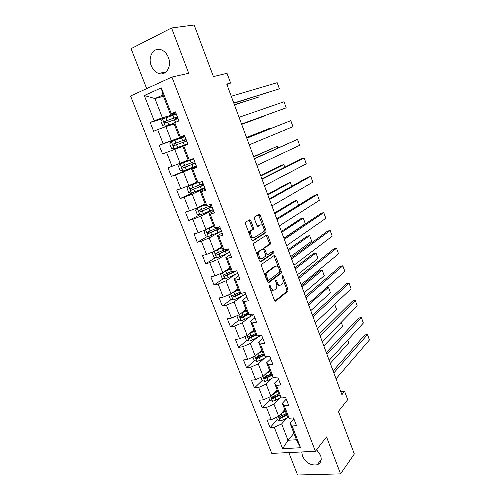 <?xml version="1.0" encoding="UTF-8"?>
<svg xmlns="http://www.w3.org/2000/svg" width="500" height="500" viewBox="0 0 500 500"><rect width="100%" height="100%" fill="white"/><g stroke="black" fill="none" stroke-linecap="round" stroke-linejoin="round"><path stroke-width="0.75" d="M269.312 284.994L269.169 286.306L274.506 300.381L275.7 301.131L287.913 291.206L288.012 289.462L282.894 275.8L282.025 275.312L282.631 278.294C283.381 280.619 283.275 282.469 282.312 283.837L281.038 284.881C279.637 285.656 278.387 284.831 277.3 282.4L276.625 280.6L275.8 280.05L275.663 281.337L276.344 283.137C277.106 285.487 276.994 287.369 276.006 288.775L274.688 289.856C273.238 290.663 271.962 289.831 270.85 287.369L270.156 285.544L269.312 284.994M151.269 65.731C152.894 69.681 155.363 72.256 158.663 73.45C165.925 76.237 172.106 66.388 168.406 57.494C166.838 53.637 164.456 51.075 161.256 49.806C153.713 46.7 147.494 56.906 151.269 65.731M301.756 451.95L302.456 456.1C305.988 462.856 310.9 465.75 317.188 464.787C320.925 463.194 322.038 460.031 320.538 455.306L316.606 449.738M250.8 220.769L249.544 219.85L245.744 222.062L245.506 223.881L251.619 240L252.875 240.888L266.006 232.519L266.069 230.881L260.212 215.25L259 214.331L254.431 217.05L254.375 218.675L256.925 225.463L258.156 226.363L260.325 225.044C262.45 223.531 265.25 229.744 263.387 231.806L254.438 237.55C252.262 239.169 249.331 232.875 251.256 230.7L253.319 229.262L253.381 227.613L250.8 220.769L249.631 221.1L248.944 220.2M288.812 452.569L297.575 475L340.55 473.875L354.325 453.994L338.413 411.388L347.7 399.681L344.619 391.362L341.912 394.681L226.737 84.081L230.613 83.05L227.006 73.294L213.425 76.6L194.156 25L171.556 27.975L131.075 48.663L146.681 88.619M340.55 473.875L326.544 436.919L315.394 451.3L171.919 77.062L188.725 73.275L171.556 27.975M261.725 264.244L261.506 266.094L267.494 281.881L268.706 282.675L281.194 273.219L281.288 271.506L275.55 256.194L274.381 255.362L261.725 264.244M259.594 261.05L253.55 245.1L253.775 243.263L266.731 234.956L267.919 235.825L270.406 242.463L270.331 244.119L264.969 247.769L264.894 249.45L266.569 253.9L267.769 254.737L273.044 251.106C273.819 251.206 274.075 251.794 273.806 252.862L260.831 261.894L259.594 261.05M315.394 451.3L271.781 453.387L130.569 96L171.919 77.062M165.113 117.987L150.181 122.456L153.637 131.25L157.65 129.619L163.156 143.675L159.137 145.244L162.55 153.944L166.581 152.413L172.031 166.319L167.987 167.781L171.369 176.381L175.413 174.963L180.8 188.713L176.744 190.069L180.087 198.581L184.15 197.262L189.481 210.863L185.406 212.119L188.713 220.531L192.794 219.319L198.062 232.769L193.975 233.925L197.25 242.25L201.337 241.131L206.55 254.438L202.45 255.494L205.688 263.731L209.794 262.712L214.95 275.875L210.837 276.837L214.037 284.981L218.156 284.056L223.256 297.081L219.131 297.95L222.3 306.006L226.431 305.181L231.475 318.062L227.338 318.837L230.475 326.812L234.619 326.075L239.613 338.819L235.456 339.506L238.562 347.394L242.712 346.744L247.656 359.363L243.494 359.956L246.562 367.762L250.731 367.2L255.619 379.681L251.444 380.194L254.481 387.919L258.656 387.444L263.5 399.794L259.312 400.219L262.319 407.863L266.506 407.475L271.294 419.7L267.1 420.037L270.075 427.606L274.275 427.3L282.644 448.669L300.544 447.738L296.45 439.75L290.069 423.269L293.9 418.9M150.181 122.456L154.188 120.781L144.3 95.531L161.294 87.863L171.262 113.625L175.456 111.869L178.956 120.931L174.75 122.644L180.306 136.988L184.519 135.35L187.975 144.306L183.756 145.906L189.244 160.094L193.469 158.562L196.887 167.419L192.656 168.906L198.081 182.931L202.325 181.513L205.706 190.269L201.456 191.65L206.819 205.519L211.081 204.206L214.419 212.869L210.156 214.137L215.463 227.856L219.737 226.65L223.038 235.212L218.762 236.381L224.013 249.944L228.3 248.844L231.562 257.312L227.275 258.375L232.463 271.794L236.762 270.788L239.994 279.169L235.694 280.131L240.825 293.4L245.138 292.5L248.337 300.781L244.019 301.65L249.094 314.775L253.419 313.969L256.581 322.163L252.256 322.938L257.275 335.919L261.613 335.206L264.744 343.312L260.4 343.994L265.369 356.838L269.719 356.219L272.812 364.237L268.463 364.819L273.381 377.531L277.738 377L280.794 384.938L276.438 385.431L281.3 398L285.669 397.562L288.694 405.412L284.325 405.819L289.137 418.263L293.519 417.906L296.512 425.675L292.131 425.994L300.544 447.738M184.769 136.006L171.319 140.656L165.85 126.619L174.181 123.987M184.65 135.694L179.412 137.5L173.925 123.331L174.75 122.644M165.85 126.619L157.65 129.619M171.319 140.656L163.156 143.675M180.306 136.988L179.412 137.5M188.162 160.087L180.125 163.269L174.719 149.381L182.862 146.412M189.244 160.094L188.25 160.325L182.825 146.312L183.756 145.906M174.719 149.381L166.581 152.413M180.125 163.269L172.031 166.319M196.694 182.125L188.837 185.631L183.487 171.9L196.531 166.488M196.7 166.925L191.625 169.037L196.994 182.9L198.081 182.931M183.487 171.9L175.413 174.963M188.837 185.631L180.8 188.713M192.656 168.906L191.625 169.037M205.131 203.919L197.45 207.75L192.162 194.163L204.913 188.219M205.287 189.188L200.331 191.513L205.637 205.219L206.819 205.519M192.162 194.163L184.15 197.262M197.45 207.75L189.481 210.863M201.456 191.65L200.331 191.513M213.481 225.481L205.969 229.625L200.738 216.188L213.206 209.725M213.781 211.213L208.938 213.738L214.188 227.3L215.463 227.856M200.738 216.188L192.794 219.319M205.969 229.625L198.062 232.769M210.156 214.137L208.938 213.738M221.744 246.819L214.4 251.262L209.225 237.975L220.244 231.669M222.181 232.994L217.45 235.725L222.638 249.131L224.013 249.944M209.225 237.975L201.337 241.131M214.4 251.262L206.55 254.438M218.762 236.381L217.45 235.725M229.919 267.925L222.738 272.675L217.619 259.525L226.994 253.644M230.494 254.537L225.869 257.469L231.006 270.731L232.463 271.794M217.619 259.525L209.794 262.712M222.738 272.675L214.95 275.875M227.275 258.375L225.869 257.469M238 288.812L230.987 293.85L225.919 280.844L234.331 275.1M238.719 275.856L234.194 278.981L239.275 292.1L240.825 293.4M225.919 280.844L218.156 284.056M230.987 293.85L223.256 297.081M235.694 280.131L234.194 278.981M246.006 309.475L239.15 314.806L234.137 301.938L241.844 296.225M246.85 296.944L242.438 300.256L247.463 313.238L249.094 314.775M234.137 301.938L226.431 305.181M239.15 314.806L231.475 318.062M244.019 301.65L242.438 300.256M253.925 329.925L247.225 335.538L242.262 322.806L249.425 317.075M254.9 317.806L250.588 321.306L255.556 334.15L257.275 335.919M242.262 322.806L234.619 326.075M247.225 335.538L239.613 338.819M252.256 322.938L250.588 321.306M261.762 350.169L255.212 356.05L250.306 343.45L257.025 337.669M262.863 338.45L258.65 342.137L263.569 354.844L265.369 356.838M250.306 343.45L242.712 346.744M255.212 356.05L247.656 359.363M260.4 343.994L258.65 342.137M269.519 370.194L263.119 376.35L258.263 363.881L264.606 358.025M270.744 358.881L266.631 362.744L271.5 375.312L273.381 377.531M258.263 363.881L250.731 367.2M263.119 376.35L255.619 379.681M268.463 364.819L266.631 362.744M277.194 390.019L270.944 396.438L266.137 384.1L272.162 378.156M278.544 379.094L274.525 383.131L279.344 395.569L281.3 398M266.137 384.1L258.656 387.444M270.944 396.438L263.5 399.794M276.438 385.431L274.525 383.131M284.788 409.644L278.681 416.319L273.931 404.106L279.675 398.062M286.262 399.1L282.337 403.306L287.1 415.613L289.137 418.263M273.931 404.106L266.506 407.475M278.681 416.319L271.294 419.7M284.325 405.819L282.337 403.306M293.938 433.275L288.006 440.25L281.644 423.906L287.137 417.756M281.644 423.906L274.275 427.3M296.45 439.75L288.006 440.25L282.644 448.669M292.131 425.994L290.069 423.269M226.931 84.612L230.613 83.05M344.619 391.362L340.819 391.744M163.475 96.337L154.919 98.544L162.413 117.794L176.169 113.706M175.831 112.837L170.475 114.419L162.95 94.987L154.919 98.544L144.3 95.531M161.294 87.863L162.95 94.987M162.413 117.794L154.188 120.781M171.262 113.625L170.475 114.419M277.337 419.637L270.075 427.606M272.994 396.844L272.5 397.35M269.75 400.194L262.319 407.863M266.244 376.519L264.994 377.731M262.162 380.469L254.481 387.919M259.906 355.656L257.506 357.831M254.544 360.519L246.562 367.762M253.875 334.425L250.25 337.488M246.856 340.363L238.562 347.394M247.562 313.337L243.775 316.325M239.112 319.994L230.475 326.812M240.231 292.9L237.781 294.688M231.312 299.419L222.3 306.006M234.169 271.394L232.444 272.556M223.463 278.619L214.037 284.981M215.562 257.606L205.688 263.731M207.619 236.369L197.25 242.25M199.65 214.906L188.713 220.531M192.581 192.787L180.087 198.581M203.35 184.363L203.05 183.581M196.294 166.069L171.369 176.381M195.081 162.919L194.569 161.588M184.85 136.213L184.938 136.625M184.831 136.337L159.137 145.244M187.913 144.331L187.75 143.906M186.65 141.069L186.075 139.581M177.987 118.606L177.625 117.662M269.719 287.756C270.788 290.044 272.019 290.85 273.406 290.175M276.381 283.238C277.438 285.188 278.581 285.837 279.794 285.181M274.919 301.038L286.744 291.444L286.85 289.7L282.9 279.181M278.744 268.087L273.881 255.712M267.962 282.594L280.031 273.475L279.919 271.212M267.931 279.669L268.781 280.225L279.688 272.044L279.812 270.788L279.113 268.906C278.038 266.481 276.794 265.625 275.375 266.331L274.206 266.6L275.375 266.331L267.506 272.15C266.537 273.544 266.438 275.413 267.2 277.738L267.931 279.669L266.75 279.925M266.775 279.988L267.6 280.481L268.494 280.287M265.969 277.856C265.262 275.575 265.381 273.762 266.325 272.413L274.206 266.6M263.738 249.788L263.8 248.062L269.175 244.412L269.25 242.756L266.181 235.306M265.55 254.513L266.6 255.019L267.431 254.819M260.138 261.831L272.569 253.219L272.438 251.525M259.669 251.275L259.3 251.619C257.319 253.781 260.219 260.188 262.381 258.45L265.494 256.275L265.575 254.575L263.894 250.119L262.681 249.269L258.125 251.912C256.137 254.075 259.037 260.469 261.206 258.731M261.831 249.475L262.681 249.269M258.494 251.569L261.506 249.556M249.85 235.344C249.281 233.544 249.363 232.1 250.081 231.019L252.144 229.581L252.213 227.931L249.631 221.1M249.95 235.606C250.912 237.644 252.019 238.394 253.263 237.862M259.844 225.175L260.325 225.044M257.569 226.331L259.169 225.356M263.212 226.663L258.394 214.688M252.237 240.85L264.844 232.825L264.913 231.188L263.812 228.256M276.438 417.344L277.413 419.837L280.194 420.906L283.488 419.819L288.263 417.125M347.706 340.125L348.738 342.962L330.275 363.306M281.406 413.344L285.363 411.125M282.994 411.606L285.094 410.431M286.288 413.506L279.544 416.881C278.85 417.606 279.069 418.1 280.212 418.363L286.869 415.012M286.594 414.306L281.181 417.3L280.212 418.363M347.744 340.087L348.738 342.962M333.837 372.906L367.488 334.569L364.862 334.956L333.094 370.906M336.025 378.806L369.431 339.975L367.488 334.569M268.681 397.456L269.762 400.231L272.544 401.269L275.856 400.169L280.837 397.425M341.225 322.325L342.694 326.362L323.825 345.919M273.6 393.713L277.744 391.45M275.225 392.038L277.494 390.806M278.675 393.856L271.913 397.181C271.175 397.912 271.388 398.413 272.55 398.688L279.262 395.375M279.012 394.719L273.544 397.663L272.55 398.688M341.262 322.287L342.694 326.362M260.844 377.362L262.038 380.425L264.812 381.431L268.137 380.312L273.363 377.512M334.688 304.363L336.6 309.619L317.319 328.369M265.681 373.888L270.05 371.569M267.344 372.281L269.819 370.975M270.988 374L264.206 377.275C263.425 378.006 263.625 378.519 264.812 378.812L271.656 375.5M271.35 374.931L265.831 377.825L264.662 377.3M334.7 304.35L336.6 309.619M326.969 354.381L361.406 317.594L358.781 318.025L326.275 352.519M329.175 360.337L363.363 323.05L361.406 317.594M320.031 335.675L355.269 300.475L352.644 300.95L319.394 333.956M322.262 341.688L357.238 305.975L355.269 300.475M252.919 357.056L254.225 360.412L257.006 361.381L260.344 360.25L267.4 356.544M308.637 304.95L328.469 287.288L330.45 292.731L310.756 310.656M257.644 353.862L262.269 351.481M330.45 292.731L328.469 287.288L326.444 287.688M259.344 352.337L262.056 350.938M263.219 353.938L256.388 357.169C255.6 357.9 255.787 358.419 256.962 358.731L264.05 355.375M263.644 354.919L258.031 357.781L256.85 357.219M244.913 336.538L246.337 340.188L249.112 341.125L252.463 339.975L261.425 335.238M301.994 287.025L322.25 270.206L324.25 275.7L304.125 292.787M249.488 333.638L254.412 331.188M324.25 275.7L322.25 270.206L319.731 270.75L301.531 285.788M251.206 332.2L254.219 330.694M255.375 333.669L248.481 336.856C247.694 337.575 247.875 338.106 249.025 338.444L256.406 335.019M256.012 334.619L250.069 337.556L248.956 336.925M236.825 315.794L238.363 319.75L241.137 320.656L244.506 319.488L253.725 314.756M295.281 268.944L315.975 252.981L317.994 258.519L297.438 274.756M241.2 313.212L246.469 310.675M317.994 258.519L315.975 252.981L313.463 253.562L294.875 267.838M242.906 311.881L246.3 310.238M247.444 313.188L240.494 316.331C239.706 317.038 239.875 317.575 241 317.938L248.738 314.438M248.363 314.088L242.194 317.062L240.981 316.425M313.025 316.781L349.075 283.2L346.456 283.719L312.444 315.219M315.275 322.856L351.062 288.756L349.075 283.2M305.95 297.712L342.825 265.775L340.213 266.337L305.431 296.3M308.225 303.844L344.837 271.381L342.825 265.775M298.812 278.45L336.525 248.2L333.913 248.806L298.344 277.194M301.106 284.644L338.55 253.85L336.525 248.2M229.25 294.575L228.744 295.106L230.306 299.1L233.081 299.969L236.456 298.788L245.781 294.169M288.519 250.688L309.65 235.6L311.681 241.188L290.694 256.556M232.756 292.581L238.444 289.95M311.681 241.188L309.65 235.6L307.137 236.225L288.156 249.725M234.406 291.394L238.294 289.562M239.625 292.394L232.413 295.587C231.637 296.288 231.794 296.831 232.887 297.219L242.006 293.15M240.712 293.306L234.15 296.381L232.925 295.706M291.6 259.006L330.169 230.463L327.556 231.119L291.194 257.906M293.919 265.256L332.212 236.169L330.169 230.463M221.519 273.175L220.588 274.194L222.162 278.231L224.938 279.062L237.756 273.363M281.688 232.269L303.263 218.069L305.312 223.706L283.881 238.188M224.125 271.756L230.331 269M305.312 223.706L303.263 218.069L300.756 218.738L281.381 231.444M225.637 270.756L230.206 268.675M231.831 271.331L224.256 274.619C223.481 275.312 223.631 275.863 224.694 276.275L236.775 270.812M235.344 271.119L226.019 275.475L224.781 274.762M284.319 239.363L323.75 212.569L321.15 213.269L283.969 238.425M286.656 245.681L325.812 218.325L323.75 212.569M213.644 251.569L212.338 253.056L213.931 257.137L216.706 257.931L229.644 252.338M216.506 249.988L222.031 247.562M215.256 250.744L222.138 247.831M274.788 213.675L296.825 200.381L294.319 201.1L274.538 212.994M224.5 249.819L216.006 253.431C215.238 254.112 215.375 254.675 216.412 255.106L228.65 249.762M228.506 249.387L217.806 254.35L216.556 253.588M298.581 205.212L296.825 200.381L298.612 205.194M276.962 219.531L317.281 194.519L314.675 195.263L276.675 218.756M279.325 225.906L319.356 200.319L317.281 194.519M205.637 229.756L204.006 231.694L205.613 235.819L208.388 236.575L221.45 231.088M207.162 228.969L213.769 226.219M206.062 229.575L213.85 226.431M267.831 194.906L290.325 182.537L287.831 183.3L267.638 194.375M219.806 226.838L207.669 232.013C206.912 232.688 207.037 233.256 208.044 233.706L220.444 228.481M220.331 228.188L209.5 233L208.238 232.188M291.706 186.319L290.325 182.537L291.744 186.3M269.531 199.494L310.75 176.3L308.15 177.094L269.306 198.888M271.919 205.938L312.844 182.156L310.75 176.3M205.413 204.65L197.219 208.069L195.581 210.1L197.206 214.269L199.975 214.988L213.162 209.606M197.262 208.019L205.475 204.8M260.806 175.969L283.769 164.537L281.281 165.35L260.669 175.581M211.506 205.312L199.237 210.362C198.487 211.031 198.606 211.606 199.581 212.075L212.15 206.975M212.062 206.756L201.106 211.412L199.838 210.544M210.987 205.544L211.6 205.556M211.7 205.806L209.206 206.325M284.762 167.256L283.769 164.537L284.806 167.231M262.031 179.262L304.156 157.919L301.562 158.763L261.869 178.825M264.444 185.769L306.275 163.831L304.156 157.919M196.975 182.85L188.731 186.119L187.062 188.269L188.706 192.488L191.475 193.162L204.788 187.894M188.731 186.119L197.106 182.9M253.719 156.844L277.156 146.375L253.631 156.613M203.113 183.556L190.719 188.475C189.975 189.144 190.081 189.719 191.031 190.212L203.762 185.238M203.706 185.1L192.619 189.6L191.344 188.656M203.475 184.5L201.006 185.144L203.225 184.025M203.281 184.175L202.775 184.475L203.419 184.344M277.75 148.006L277.156 146.375L277.794 147.988M254.45 158.819L297.506 139.369L254.35 158.562M256.887 165.394L299.644 145.331L297.506 139.369M193.575 158.825L180.106 163.981L178.45 166.206L180.113 170.469L182.881 171.106L196.319 165.95M180.106 163.981L193.588 158.869M246.562 137.544L270.487 128.05L246.531 137.469M193.506 158.656L191.95 159.113M194.631 161.562L182.106 166.35C181.369 167.013 181.469 167.6 182.394 168.106L195.281 163.263M195.263 163.206L184.044 167.544L183.594 167.613L182.775 166.5M195.169 162.963L192.744 163.762L195.031 162.787M195.056 162.844L194.525 163.088L195.144 162.9M270.675 128.575L270.487 128.05L270.7 128.562M246.794 138.175L290.794 120.65L246.762 138.094M249.256 144.819L292.95 126.669L290.794 120.65M185 136.6L171.388 141.6L169.75 143.894L171.431 148.206L174.194 148.8L187.763 143.763M174.194 148.8L187.769 143.781M187.8 143.863L185.413 144.794L187.806 143.881M241.669 124.356L265.919 115.506L241.656 124.325M186.05 139.325L173.4 143.981C172.669 144.637 172.756 145.231 173.656 145.756L186.713 141.044M186.112 139.662L183.744 140.475L186.125 139.512M186.137 139.556L185.538 139.806L186.094 139.625M173.656 145.756L174.887 145.319C173.906 144.794 173.844 144.2 174.7 143.519L186.062 139.362M239.062 117.319L284.019 101.762L286.2 107.831L241.562 124.069M241.55 124.025L286.2 107.831M176.319 114.094L162.575 118.975L160.95 121.344L162.65 125.7L165.413 126.25L174.319 123.006M165.413 126.25L174.125 123.162M234.456 104.906L259.144 96.9L234.387 104.712M177.381 116.85L164.594 121.369C163.875 122.019 163.95 122.619 164.831 123.156L178.05 118.588M177.738 117.956L175.294 118.612L177.631 117.494M177.681 117.638L177.1 117.944L177.688 117.825M164.831 123.156L166.081 122.769C165.125 122.231 165.075 121.625 165.925 120.956L177.425 116.969M258.688 95.506L259.144 96.9L258.637 95.519M231.25 96.25L277.188 82.694L279.381 88.825L233.844 103.25M233.762 103.025L279.381 88.825M269.669 287.619L270.85 287.369M275.556 280.831L276.625 280.6M276.156 282.644L277.3 282.4M281.856 276.031L282.894 275.8M286.85 289.7L288.012 289.462M286.675 291.512L287.838 291.275M275.231 301.225L275.7 301.131M269.056 285.781L270.156 285.544M274.387 256.469L275.55 256.194M280.125 271.769L281.288 271.506M279.938 273.562L281.1 273.306M268.288 282.762L268.706 282.675M266.681 272.075L267.863 271.812M266.019 277.994L267.2 277.738M266.762 236.125L267.919 235.825M269.25 242.756L270.406 242.463M269.044 244.525L270.206 244.237M263.931 247.938L265.1 247.65M263.719 249.744L264.894 249.45M265.425 254.175L266.569 253.9M272.569 253.219L273.725 252.938M260.469 261.975L260.831 261.894M252.213 227.931L253.381 227.613M251.981 229.731L253.156 229.412M250.519 230.619L251.694 230.3M259.056 215.575L260.212 215.25M264.913 231.188L266.069 230.881M264.706 232.95L265.863 232.644M278.4 416.45L280.125 420.881M282.562 417.438L283.488 419.819M281.1 413.675L281.981 415.931M270.65 396.569L272.475 401.244M274.919 397.756L275.856 400.169M273.419 393.894L274.325 396.238M262.825 376.481L264.744 381.406M267.194 377.881L268.137 380.312M265.65 373.913L266.594 376.337M265.831 377.825L264.812 378.812M254.919 356.181L256.938 361.356M266.156 356.725L266.319 357.137M259.387 357.788L260.344 360.25M257.825 353.775L258.781 356.238M258.031 357.781L256.994 358.725M246.925 335.662L249.044 341.1M258.062 335.788L258.5 336.925M251.5 337.494L252.463 339.975M249.925 333.431L250.888 335.919M250.156 337.525L249.094 338.425M238.85 314.931L241.069 320.631M249.881 314.631L250.6 316.5M243.531 316.981L244.506 319.488M241.938 312.875L242.913 315.394M242.194 317.062L241.106 317.919M230.688 293.975L233.012 299.95M241.644 293.331L242.619 295.856M235.475 296.25L236.456 298.788M233.863 292.106L234.85 294.644M234.15 296.381L233.038 297.188M222.438 272.8L224.869 279.044M233.562 272.444L234.556 275M227.331 275.3L228.331 277.863M225.706 271.112L226.7 273.681M226.019 275.475L224.881 276.238M214.094 251.388L216.637 257.913M225.4 251.331L226.4 253.912M227.2 250.119L226.85 249.213M219.106 254.125L220.113 256.719M217.463 249.894L218.469 252.488M217.806 254.35L216.644 255.069M205.662 229.744L208.319 236.556M217.15 229.994L218.162 232.606M218.994 228.875L218.456 227.481M216.238 227.638L216.513 228.344M210.787 232.725L211.806 235.344M209.125 228.444L210.144 231.069M209.5 233L208.312 233.669M197.219 208.069L199.906 214.969M208.812 208.431L209.831 211.069M210.706 207.406L210.231 206.181M207.594 205.281L208.162 206.762M202.381 211.094L203.412 213.738M200.7 206.762L201.731 209.419M201.106 211.412L199.887 212.037M188.688 186.175L191.406 193.15M200.381 186.631L201.412 189.3M202.325 185.706L202.025 184.931M198.85 182.675L199.725 184.944M193.888 189.225L194.925 191.9M192.188 184.85L193.225 187.531M192.619 189.6L191.375 190.169M180.069 164.037L182.812 171.088M191.856 164.594L192.9 167.294M193.856 163.769L193.738 163.456M190.156 160.188L191.2 162.887M185.294 167.113L186.344 169.819M183.575 162.694L184.631 165.406M184.044 167.544L182.769 168.062M171.35 141.662L174.125 148.787M183.244 142.319L184.294 145.044M181.519 137.863L182.575 140.594M176.606 144.762L177.669 147.5M174.869 140.294L175.938 143.031M174.7 143.519L173.4 143.981M162.531 119.031L165.338 126.237M174.531 119.794L175.512 122.331M176.225 118.119L175.963 117.438M172.787 115.288L173.856 118.05M167.825 122.169L168.9 124.931M166.069 117.644L167.15 120.419M165.925 120.956L164.594 121.369M166.156 71.856L158.663 73.45M321.213 459.431L317.188 464.787M286.744 291.444L287.913 291.206M280.031 273.475L281.194 273.219M266.325 272.413L267.506 272.15M269.175 244.412L270.331 244.119M263.8 248.062L264.969 247.769M272.65 253.144L273.806 252.862M258.125 251.912L259.3 251.619M252.144 229.581L253.319 229.262M250.081 231.019L251.256 230.7M264.844 232.825L266.006 232.519M257.994 357.794L256.962 358.731M250.069 337.556L249.025 338.444M242.062 317.1L241 317.938M233.969 296.431L232.887 297.219M225.794 275.538L224.694 276.275M225.863 249.469L226.256 250.487M217.531 254.419L216.412 255.106M217.531 227.9L218.075 229.312M209.181 233.069L208.044 233.706M209.194 206.331L209.769 207.825M200.744 211.488L199.581 212.075M201.006 185.144L201.375 186.106M192.213 189.669L191.031 190.212M192.744 163.762L192.894 164.144M183.594 167.613L182.394 168.106M174.969 117.775L175.294 118.612"/></g></svg>
